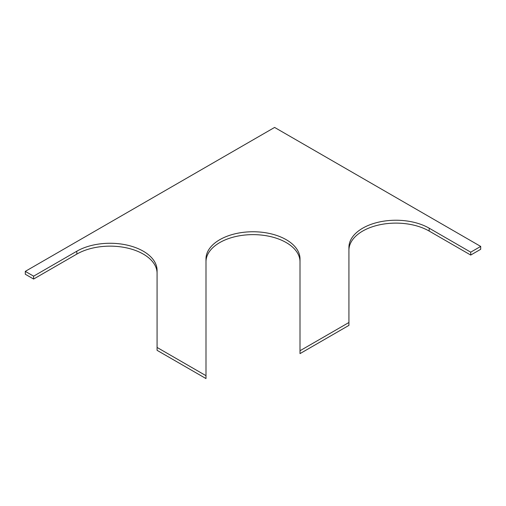 <?xml version="1.0" encoding="UTF-8"?>
<svg xmlns="http://www.w3.org/2000/svg" width="506" height="506" viewBox="0 0 506 506"><rect width="100%" height="100%" fill="white"/><g stroke="black" fill="none" stroke-linecap="round" stroke-linejoin="round"><path stroke-width="0.76" d="M429.177 228.187L429.177 231.065L470.725 255.056L470.725 252.178L429.177 228.187A47.007 27.141 0 0 0 377.944 222.305A47.007 27.141 0 0 0 348.925 247.377L348.925 325.377L300.007 353.618L300.007 350.74L348.925 322.499M429.177 231.065A47.007 27.141 0 0 0 377.944 225.183A47.007 27.141 0 0 0 348.925 250.255M470.725 255.056L480.7 249.3L480.7 246.422L470.725 252.178M25.3 271.368L33.611 276.168L33.611 279.046L25.3 274.246L25.3 271.368L274.606 127.43L480.7 246.422M157.075 273.284A47.007 27.141 0 0 0 128.056 248.212A47.007 27.141 0 0 0 76.823 254.094L33.611 279.046M157.075 347.445L205.993 375.686L205.993 378.57L157.075 350.329L157.075 270.406A47.007 27.141 0 0 0 128.056 245.334A47.007 27.141 0 0 0 76.823 251.216L33.611 276.168M300.007 350.74L300.007 258.895A47.007 27.141 0 0 0 253 231.754A47.007 27.141 0 0 0 205.993 258.895L205.993 375.686M300.007 261.773A47.007 27.141 0 0 0 253 234.632A47.007 27.141 0 0 0 205.993 261.773M76.823 251.216L76.823 254.094"/></g></svg>
